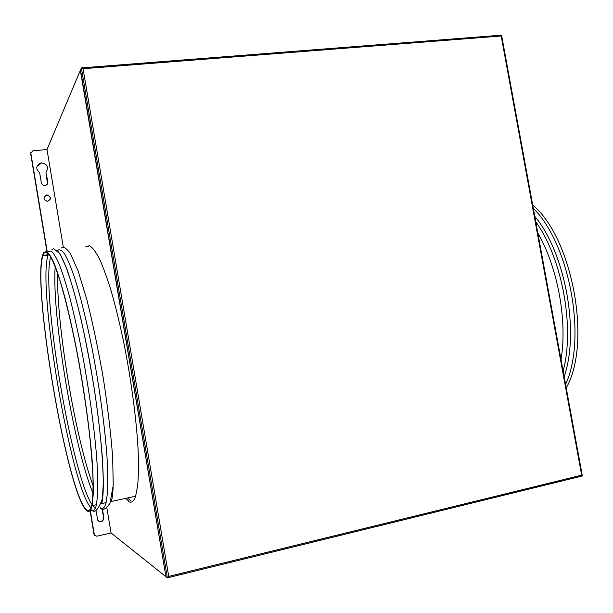 <?xml version="1.0" encoding="UTF-8"?>
<svg xmlns="http://www.w3.org/2000/svg" width="613" height="613" viewBox="0 0 613 613"><rect width="100%" height="100%" fill="white"/><g stroke="black" fill="none" stroke-linecap="round" stroke-linejoin="round"><path stroke-width="0.92" d="M80.51 69.951L165.954 576.726L167.364 577.852L81.368 67.92L80.541 70.158M167.364 577.852L168.728 576.404L581.653 475.175L582.174 476.01L167.556 577.806M581.653 475.175L501.181 36.014L501.58 35.217L81.698 67.89M81.368 67.92L83.084 68.717L168.728 576.404M566.22 387.922C591.982 343.104 572.496 238.02 532.689 204.964M564.144 376.581C579.86 331.947 565.178 252.587 534.766 216.289M561.033 359.616C567.561 320.676 557.723 267.337 537.862 233.193M43.883 252.403L42.703 255.062C31.991 287.053 67.583 495.695 86.839 510.698C89.13 512.499 90.862 510.821 92.019 505.656L93.176 495.135C93.414 485.519 93.038 473.428 92.034 458.861C89.521 427.997 83.874 387.791 76.709 350.207C73.039 331.802 69.3 314.975 65.491 299.711C61.737 285.704 58.197 274.226 54.871 265.268C51.745 257.904 49.017 253.307 46.703 251.483L43.883 252.403M46.887 254.495L46.634 255.376M86.701 509.855C88.969 511.633 90.678 509.962 91.827 504.844C92.808 498.852 93.199 490.155 93.007 478.753C92.456 465.903 91.291 451.022 89.513 434.119C86.341 407.063 82.042 379.186 76.64 350.49C71.085 322.476 65.545 299.244 60.02 280.792C56.519 270.011 53.346 261.927 50.496 256.563C47.883 252.786 45.73 251.682 44.021 253.23L42.833 255.889C32.19 287.658 67.591 495.097 86.701 509.855M48.596 253.836L48.082 255.177C37.079 286.394 70.779 486.576 90.985 507.794M50.481 256.533L49.27 264.954C44.672 314.592 72.809 475.297 91.896 504.545M92.563 505.541L94.908 508.07M55.185 266.686C51.622 314.553 73.821 448.065 93.03 493.166M57.66 273.505C56.273 323.894 75.207 437.682 93.138 485.78M101.314 503.081L101.704 503.618M125.627 498.369L128.416 500.775M128.561 501.603C131.473 503.242 133.826 501.442 135.619 496.208L137.68 485.626C138.5 476.025 138.638 464.003 138.094 449.559C136.423 418.985 131.144 379.332 123.734 342.361C119.895 324.269 115.88 307.741 111.689 292.761C107.505 279.038 103.459 267.797 99.574 259.054C95.85 251.874 92.517 247.437 89.559 245.729L85.805 246.763L89.559 245.729C92.517 247.437 95.85 251.874 99.574 259.054C103.459 267.797 107.505 279.038 111.689 292.761C115.88 307.741 119.895 324.269 123.734 342.361C131.144 379.332 136.423 418.985 138.094 449.559C138.638 464.003 138.5 476.025 137.68 485.626L135.619 496.208C133.826 501.442 131.473 503.242 128.561 501.603M135.619 496.208L111.351 501.465C112.248 498.108 112.846 493.319 113.144 487.113M100.31 507.763C102.808 509.51 104.739 507.794 106.103 502.606L107.551 492.093C107.988 482.515 107.781 470.485 106.938 456.011C104.716 425.353 99.222 385.454 92.004 348.13C86.341 320.109 80.617 296.853 74.817 278.356C71.123 267.536 67.744 259.406 64.672 253.989C61.829 250.158 59.438 248.985 57.507 250.472M106.103 502.606L101.712 503.557C106.103 487.082 101.153 424.119 89.467 360.574C77.828 296.976 63.032 251.046 55.76 250.043M91.061 509.778C93.421 511.564 95.207 509.87 96.433 504.698L97.682 494.17C97.98 484.554 97.659 472.47 96.701 457.919C94.279 427.085 88.67 386.933 81.475 349.41C77.79 331.043 74.02 314.239 70.173 299.006C66.373 285.03 62.779 273.574 59.4 264.64C56.212 257.291 53.423 252.717 51.04 250.901L48.128 251.836M50.051 199.869C50.649 197.256 49.561 195.731 46.787 195.302L44.144 196.804M46.695 194.926C42.941 197.24 43.14 199.363 47.285 201.294L47.753 201.271C51.53 198.857 51.277 196.735 46.994 194.903L46.695 194.926M46.197 172.031C48.925 167.004 47.308 163.955 41.355 162.889L40.481 163.05C35.838 165.732 35.562 168.966 39.661 172.743L41.309 182.613C41.814 184.49 43.063 185.425 45.055 185.417C47.032 185.026 47.96 183.839 47.845 181.877L45.998 172.468L47.469 183.923M131.029 501.066L127.588 497.948M165.885 576.458L80.341 70.349L47.002 149.488L32.688 150.905L30.849 153.242L47.255 251.828M90.28 510.322L94.31 534.536L94.54 535.203L96.846 536.214L111.045 532.988L106.785 507.48M63.354 247.384L47.002 149.488M111.037 532.935L165.679 576.511M90.065 510.583L94.004 534.268L94.816 535.601M30.872 152.476L30.681 153.717L46.971 251.636M47.27 253.437L47.4 254.196M98.386 521.05C101.513 522.1 103.245 520.935 103.566 517.556L102.264 509.748M41.155 163.349L36.987 166.246M88.287 246.434L89.276 245.637M95.942 510.545L97.781 520.314C100.999 522.743 103.03 521.901 103.888 517.793L102.547 509.778M47.454 253.016L47.584 253.813M501.181 36.014L83.084 68.717M30.849 153.242L30.681 153.717M47.845 181.877L47.638 182.299M582.35 475.933L167.633 577.752M501.58 35.217L582.335 475.864M81.652 67.874L501.419 35.171M80.51 70.058L165.916 576.649M533.295 208.259C569.423 243.836 587.231 337.755 565.584 384.474M535.747 221.63C562.098 258.318 574.979 327.066 563.132 371.08M47.944 253.154L46.933 255.33M111.099 500.675L111.574 500.576M101.413 502.775L101.919 502.66M42.833 255.889L48.082 255.177M92.54 505.541L95.084 508.33M101.306 503.104L101.689 503.648M61.108 248.058L62.748 247.453C64.365 246.955 66.878 248.939 70.288 253.399L78.027 270.77L86.709 299.136C92.724 322.959 98.249 349.31 103.298 378.198C107.742 407.093 110.869 433.491 112.669 457.39L113.229 485.327L109.972 503.319C105.145 509.886 103.015 510.093 100.601 508.583M51.913 249.338L53.745 248.725L60.043 253.843L66.924 269.099C71.545 282.608 76.326 299.719 81.276 320.415C86.157 342.667 90.578 366.045 94.548 390.55C98.072 414.756 100.678 437.008 102.348 457.298L103.375 482.255L102.34 498.974C99.475 506.568 96.808 510.706 94.348 511.388L91.329 510.552M92.019 505.656L96.433 504.698M40.481 163.05L40.289 163.51M46.994 194.903L46.787 195.302"/></g></svg>
